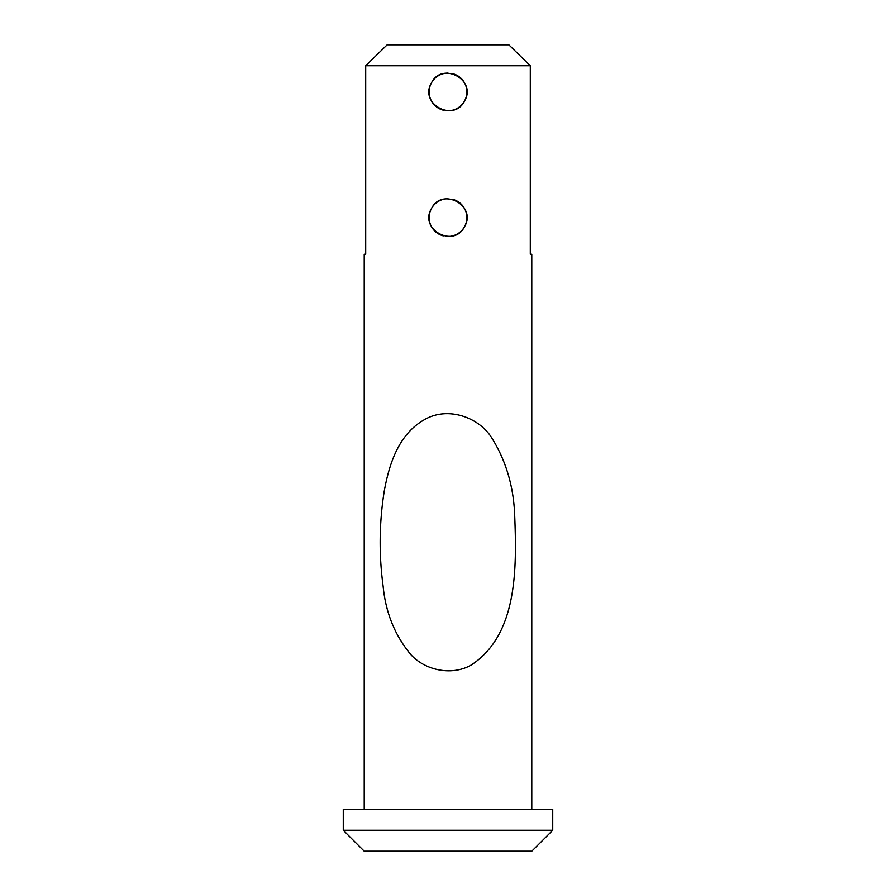 <?xml version="1.0" encoding="UTF-8"?>
<svg xmlns="http://www.w3.org/2000/svg" width="896" height="896" viewBox="0 0 896 896"><rect width="100%" height="100%" fill="white"/><g stroke="black" fill="none" stroke-linecap="round" stroke-linejoin="round"><path stroke-width="1.34" d="M448 198.744A18.85 18.85 0 0 0 431.458 208.566C442.064 186.693 477.221 205.811 464.542 226.643A18.85 18.85 0 0 0 452.704 199.349M364.213 809.312L364.213 254.251L365.702 254.251L365.702 65.744L387.162 44.8L508.838 44.8L530.298 65.744L530.298 254.251L531.787 254.251L530.298 254.251M448 110.779A18.85 18.85 0 0 0 452.704 73.674M448 236.454A18.85 18.85 0 0 0 464.542 226.643C453.936 248.506 418.779 229.398 431.458 208.566A18.85 18.85 0 0 0 443.296 235.861M448 73.08A18.85 18.85 0 0 0 443.296 110.186M531.787 254.251L531.787 809.312M424.861 419.44C447.787 406.269 478.453 417.122 491.4 437.315C505.658 459.917 513.408 485.531 514.651 514.158C516.768 567.84 517.955 634.536 471.139 665.067C451.438 676.346 424.312 670.107 410.346 654.024C394.677 634.917 385.605 612.27 383.107 586.085C378.874 554.523 379.221 523.085 384.138 491.781C389.2 463.389 398.854 433.843 424.861 419.44M531.787 851.2L364.213 851.2L343.269 830.256L552.731 830.256L531.787 851.2M552.731 830.256L552.731 809.312L343.269 809.312L343.269 830.256M431.458 208.566C442.064 186.693 477.221 205.811 464.542 226.643C453.936 248.506 418.779 229.398 431.458 208.566M464.542 100.968C453.936 122.83 418.779 103.723 431.458 82.891C442.064 61.029 477.221 80.136 464.542 100.968C453.936 122.83 418.779 103.723 431.458 82.891C442.064 61.029 477.221 80.136 464.542 100.968M365.702 254.251L364.213 254.251M365.702 65.744L530.298 65.744"/></g></svg>
